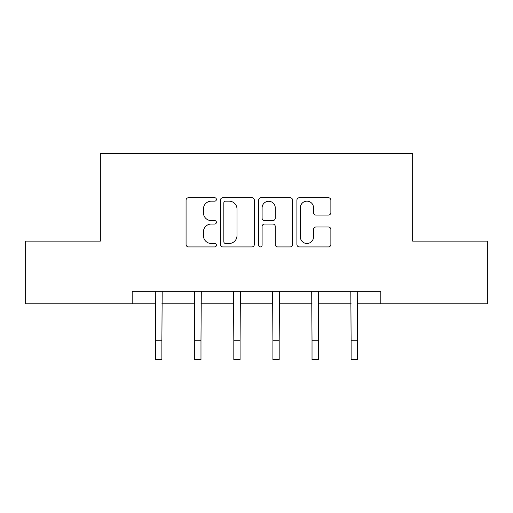 <?xml version="1.0" encoding="UTF-8"?>
<svg xmlns="http://www.w3.org/2000/svg" width="513" height="513" viewBox="0 0 513 513"><rect width="100%" height="100%" fill="white"/><g stroke="black" fill="none" stroke-linecap="round" stroke-linejoin="round"><path stroke-width="0.77" d="M216.396 199.442A1.725 1.725 0 0 0 214.678 197.723L188.534 197.723A2.462 2.462 0 0 0 186.072 200.179L186.072 244.464A2.462 2.462 0 0 0 188.534 246.926L214.678 246.926A1.725 1.725 0 0 0 216.396 245.208A1.725 1.725 0 0 0 214.678 243.483L211.292 243.483A7.875 7.875 0 0 1 203.417 235.608L203.417 231.921A7.875 7.875 0 0 1 211.292 224.046L214.678 224.046A1.725 1.725 0 0 0 216.396 222.321A1.725 1.725 0 0 0 214.678 220.603L211.292 220.603A7.875 7.875 0 0 1 203.417 212.728L203.417 209.041A7.875 7.875 0 0 1 211.292 201.167L214.678 201.167A1.725 1.725 0 0 0 216.396 199.442M328.403 215.069A2.462 2.462 0 0 0 330.866 212.606L330.866 200.179A2.462 2.462 0 0 0 328.403 197.723L299.374 197.723A2.462 2.462 0 0 0 296.912 200.179L296.912 244.464A2.462 2.462 0 0 0 299.374 246.926L328.403 246.926A2.462 2.462 0 0 0 330.866 244.464L330.866 229.458A2.462 2.462 0 0 0 328.403 226.996L315.976 226.996A2.462 2.462 0 0 0 313.52 229.458L313.52 236.903A6.579 6.579 0 0 1 306.934 243.483A6.579 6.579 0 0 1 300.355 236.903L300.355 207.746A6.579 6.579 0 0 1 306.934 201.167A6.579 6.579 0 0 1 313.52 207.746L313.52 212.606A2.462 2.462 0 0 0 315.976 215.069L328.403 215.069M132.174 303.786L25.65 303.786L25.65 241.123L100.343 241.123L100.343 153.393L412.657 153.393L412.657 241.123L487.35 241.123L487.35 303.786L380.826 303.786L380.826 291.256L132.174 291.256L132.174 303.786L155.612 303.786M254.345 200.179A2.462 2.462 0 0 0 251.889 197.723L222.854 197.723A2.462 2.462 0 0 0 220.398 200.179L220.398 244.464A2.462 2.462 0 0 0 222.854 246.926L251.889 246.926A2.462 2.462 0 0 0 254.345 244.464L254.345 200.179M261.111 197.723L290.146 197.723A2.462 2.462 0 0 1 292.602 200.179L292.602 244.464A2.462 2.462 0 0 1 290.146 246.926L277.719 246.926A2.462 2.462 0 0 1 275.263 244.464L275.263 226.509A2.462 2.462 0 0 0 272.801 224.046L264.561 224.046A2.462 2.462 0 0 0 262.098 226.509L262.098 245.208A1.725 1.725 0 0 1 260.373 246.926A1.725 1.725 0 0 1 258.655 245.208L258.655 200.179A2.462 2.462 0 0 1 261.111 197.723M161.877 303.786L194.716 303.786M200.981 303.786L233.819 303.786M240.084 303.786L272.916 303.786M279.181 303.786L312.019 303.786M318.284 303.786L351.123 303.786M357.388 303.786L380.826 303.786M225.56 201.167A1.725 1.725 0 0 0 223.841 202.885L223.841 241.758A1.725 1.725 0 0 0 225.56 243.483L229.131 243.483A7.875 7.875 0 0 0 237 235.608L237 209.041A7.875 7.875 0 0 0 229.131 201.167L225.56 201.167M275.263 207.868A6.579 6.579 0 0 0 268.677 201.288A6.579 6.579 0 0 0 262.098 207.868L262.098 218.14A2.462 2.462 0 0 0 264.561 220.603L272.801 220.603A2.462 2.462 0 0 0 275.263 218.14L275.263 207.868M155.298 291.256L155.612 340.805L161.877 340.805L162.198 291.256M155.612 340.805L155.612 359.607L161.877 359.607L161.877 340.805M194.395 291.256L194.716 340.805L200.981 340.805L201.301 291.256M194.716 340.805L194.716 359.607L200.981 359.607L200.981 340.805M233.498 291.256L233.819 340.805L240.084 340.805L240.398 291.256M233.819 340.805L233.819 359.607L240.084 359.607L240.084 340.805M272.602 291.256L272.916 340.805L279.181 340.805L279.502 291.256M272.916 340.805L272.916 359.607L279.181 359.607L279.181 340.805M311.699 291.256L312.019 340.805L318.284 340.805L318.605 291.256M312.019 340.805L312.019 359.607L318.284 359.607L318.284 340.805M350.802 291.256L351.123 340.805L357.388 340.805L357.702 291.256M351.123 340.805L351.123 359.607L357.388 359.607L357.388 340.805"/></g></svg>
